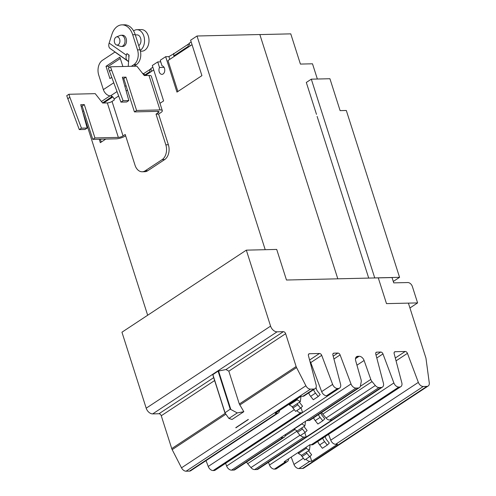 <?xml version="1.0" encoding="UTF-8"?>
<svg xmlns="http://www.w3.org/2000/svg" width="496" height="496" viewBox="0 0 496 496"><rect width="100%" height="100%" fill="white"/><g stroke="black" fill="none" stroke-linecap="round" stroke-linejoin="round"><path stroke-width="0.74" d="M151.702 71.294L150.821 68.541L152.842 67.208M190.011 46.01L189.137 43.264L191.158 41.931M265.217 249.705L197.017 36.003L190.619 40.226L201.915 75.64L176.967 92.107L165.664 56.693L168.9 56.618L174.232 53.487M173.612 53.506L173.823 54.169M168.9 56.618L169.775 59.365M165.664 56.693L160.233 60.276L162.012 65.85A4.259 2.914 88.7 0 1 164.492 68.355A4.259 2.914 88.7 0 1 161.956 74.35A4.259 2.914 88.7 0 1 159.216 71.839A4.259 2.914 88.7 0 1 159.514 67.499L157.734 61.926L152.303 65.509L163.606 100.924L159.972 103.317M337.807 278.814L259.842 34.528L197.017 36.003M157.734 61.926L160.735 61.851M317.359 79.025L312.499 63.798L300.409 64.077L290.768 33.858L259.861 34.584M368.708 278.089L317.111 116.424M147.665 315.251L82.634 111.476L83.663 110.8M105.784 139.072L100.335 142.668L99.237 139.221M159.514 67.499L164.071 67.394M393.278 281.468L399.565 277.326L346.313 110.478L340.107 110.627L329.927 78.728L311.308 79.168L306.311 82.46L316.491 114.359M399.565 277.326L374.734 277.909L311.308 79.168M111.916 97.538L111.699 96.863A2.914 1.953 -123.4 0 1 111.55 96.1M103.627 103.013L112.797 96.962M100.335 139.196L101.252 142.061M150.232 72.261L150.015 71.585A2.914 1.953 -123.4 0 1 150.536 69.105A2.914 1.953 -123.4 0 1 150.945 68.925M145.34 75.491L153.723 69.961M188.548 46.984L188.331 46.308A2.914 1.953 -123.4 0 1 188.852 43.822A2.914 1.953 -123.4 0 1 189.255 43.642M188.852 43.822L174.412 53.351A2.914 1.953 56.6 0 0 173.891 55.831L174.108 56.507M177.878 91.5L168.001 60.537L192.039 44.677M300.83 396.447A8.401 5.63 -123.4 0 1 300.799 398.158L300.309 401.636L292.535 406.77L289.329 404.947L297.104 399.819L297.247 398.815M300.309 401.636L297.104 399.819M289.472 403.942L289.329 404.947M309.901 444.745A8.401 5.63 -123.4 0 1 309.888 446.704L309.399 450.182L301.63 455.316L298.425 453.493L306.199 448.365L306.379 447.07M309.399 450.182L306.199 448.365M298.604 452.197L298.425 453.493M312.04 369.371A8.401 5.63 -123.4 0 1 312.207 370.01M316.057 387.457L316.343 388.752A4.278 2.871 56.6 0 0 317.514 391.17L320.199 394.574L318.196 396.521L315.512 393.117A8.401 5.63 -123.4 0 1 313.596 389.676M308.71 392.9A8.401 5.63 56.6 0 0 310.626 396.341L313.311 399.745L318.196 396.521M291.902 406.41A8.401 5.63 56.6 0 0 292.969 407.991L295.647 411.395L300.539 408.171L297.854 404.767A8.401 5.63 -123.4 0 1 297.123 403.738M299.429 402.219A4.278 2.871 56.6 0 0 299.857 402.826L302.541 406.224L300.539 408.171M325.264 436.523L325.438 437.298A4.278 2.871 56.6 0 0 326.61 439.716L329.288 443.12L327.286 445.061L324.607 441.663A8.401 5.63 -123.4 0 1 322.685 438.222M317.8 441.446A8.401 5.63 56.6 0 0 319.715 444.887L322.4 448.285L327.286 445.061M300.998 454.956A8.401 5.63 56.6 0 0 302.058 456.537L304.742 459.941L309.628 456.717L306.943 453.313A8.401 5.63 -123.4 0 1 306.218 452.284M308.524 450.765A4.278 2.871 56.6 0 0 308.946 451.372L311.631 454.77L309.628 456.717M230.218 409.15L237.268 412.932L228.916 418.444L224.936 412.852L230.218 409.15L218.079 371.12L225.971 369.545L228.83 371.169L239.314 404.011L243.834 411.692L232.06 419.461L228.916 418.444M378.281 277.884L392.032 277.562L393.731 282.875L407.811 282.546A4.483 3.001 -123.4 0 1 412.381 286.558L417.601 302.913L409.938 307.973M417.601 302.913L386.496 303.626L378.274 277.865L286.477 280.023L276.712 249.432L246.332 250.145L121.948 332.215L146.196 408.196A6.361 4.266 56.6 0 0 152.687 413.893L158.974 413.745A2.238 1.5 -123.4 0 1 161.262 415.753L171.74 448.595A4.929 3.305 56.6 0 0 172.174 449.643L181.511 467.833A4.929 3.305 56.6 0 0 186.105 471.2L189.46 471.119A4.929 3.305 56.6 0 0 190.737 470.735L278.337 412.945A4.929 3.305 -123.4 0 1 277.053 413.323L275.181 413.366L301.004 396.335L302.876 396.292A4.929 3.305 56.6 0 0 304.153 395.907L315.121 388.672A4.929 3.305 -123.4 0 1 313.844 389.05L310.49 389.131A4.929 3.305 -123.4 0 1 305.896 385.764L296.558 367.573A4.929 3.305 -123.4 0 1 296.124 366.525L285.646 333.684A2.238 1.5 56.6 0 0 283.359 331.675L277.072 331.824A6.361 4.266 -123.4 0 1 270.58 326.126L246.332 250.145M224.924 412.709L212.759 374.697L218.079 371.12M237.268 412.932L243.834 411.692M235.873 427.837L248.279 419.411L235.786 427.657M235.904 427.763L248.347 419.554M309.932 361.367A2.238 1.5 -123.4 0 1 310.75 362.588L321.656 391.629A4.929 3.305 56.6 0 0 326.573 395.734L327.348 395.715A4.929 3.305 56.6 0 0 328.377 395.473L302.554 412.511A4.929 3.305 -123.4 0 1 301.525 412.753L300.756 412.771A4.929 3.305 -123.4 0 1 296.906 410.564M302.554 412.511L301.022 407.7M279.49 410.527A4.929 3.305 -123.4 0 1 278.337 412.945M288.579 458.812A4.929 3.305 -123.4 0 1 287.426 461.485A4.929 3.305 -123.4 0 1 286.149 461.869L285.38 461.888A4.929 3.305 -123.4 0 1 284.208 461.702L310.031 444.664A4.929 3.305 56.6 0 0 311.197 444.85L311.972 444.838A4.929 3.305 56.6 0 0 313.249 444.453L400.842 386.657A4.929 3.305 -123.4 0 1 399.565 387.041L398.796 387.06A4.929 3.305 -123.4 0 1 393.874 382.955L382.968 353.915A2.238 1.5 56.6 0 0 380.736 352.048L376.786 352.141A2.238 1.5 56.6 0 0 376.21 352.315A2.238 1.5 56.6 0 0 375.763 354.082L383.42 383.203A4.929 3.305 -123.4 0 1 382.453 387.085A4.929 3.305 -123.4 0 1 381.176 387.469L379.025 387.519A4.929 3.305 -123.4 0 1 375.329 385.51L372.068 381.622A4.929 3.305 -123.4 0 1 370.803 379.415L364.095 360.48A4.929 3.305 56.6 0 0 359.129 356.264L357.876 356.295A4.929 3.305 56.6 0 0 356.599 356.68A4.929 3.305 56.6 0 0 355.663 360.679L361.051 379.645A4.929 3.305 -123.4 0 1 361.2 381.877L360.449 385.863A4.929 3.305 -123.4 0 1 359.364 387.63A4.929 3.305 -123.4 0 1 358.081 388.015L355.936 388.064A4.929 3.305 -123.4 0 1 351.013 383.966L340.107 354.919A2.238 1.5 56.6 0 0 337.869 353.059L333.926 353.152A2.238 1.5 56.6 0 0 333.343 353.326A2.238 1.5 56.6 0 0 332.903 355.086L340.56 384.208A4.929 3.305 -123.4 0 1 339.593 388.095A4.929 3.305 -123.4 0 1 338.309 388.48L337.54 388.498A4.929 3.305 -123.4 0 1 332.624 384.394L321.718 355.353A2.238 1.5 56.6 0 0 319.48 353.487L309.461 353.722A2.238 1.5 56.6 0 0 308.878 353.896A2.238 1.5 56.6 0 0 308.438 355.663L316.095 384.784A4.929 3.305 -123.4 0 1 315.121 388.672M328.563 434.347L330.751 440.175A4.929 3.305 56.6 0 0 335.668 444.28L337.54 444.236L311.717 461.268L309.845 461.317A4.929 3.305 -123.4 0 1 305.995 459.11M311.717 461.268L310.118 456.246M408.388 303.112L425.952 358.149L429.269 382.869A4.929 3.305 -123.4 0 1 428.153 386.012A4.929 3.305 -123.4 0 1 426.876 386.396L423.268 386.483A4.929 3.305 -123.4 0 1 418.345 382.379L407.439 353.338A2.238 1.5 56.6 0 0 405.201 351.472L395.182 351.707A2.238 1.5 56.6 0 0 394.599 351.881A2.238 1.5 56.6 0 0 394.159 353.648L401.816 382.769A4.929 3.305 -123.4 0 1 400.842 386.657M206.051 460.635L208.239 466.463A4.929 3.305 56.6 0 0 213.156 470.561L213.931 470.549A4.929 3.305 56.6 0 0 215.208 470.165L339.593 388.095M268.466 462.297L269.489 465.025A4.929 3.305 56.6 0 0 274.412 469.123L275.181 469.104A4.929 3.305 56.6 0 0 276.464 468.726L287.426 461.485M291.195 457.089L293.961 464.448A4.929 3.305 56.6 0 0 298.883 468.553L302.492 468.466A4.929 3.305 56.6 0 0 303.775 468.081L428.153 386.012M225.606 463.301L226.629 466.029A4.929 3.305 56.6 0 0 231.551 470.134L233.703 470.084A4.929 3.305 56.6 0 0 234.98 469.7L284.264 437.181A4.929 3.305 -123.4 0 1 282.98 437.565L280.829 437.615A4.929 3.305 -123.4 0 1 280.742 437.615L306.565 420.583A4.929 3.305 56.6 0 0 306.652 420.577L308.803 420.527A4.929 3.305 56.6 0 0 310.081 420.143L359.364 387.63M246.63 462.012A4.929 3.305 56.6 0 0 247.684 463.692L250.945 467.579A4.929 3.305 56.6 0 0 254.64 469.588L256.792 469.538A4.929 3.305 56.6 0 0 258.069 469.154L382.453 387.085M321.73 412.461A4.929 3.305 56.6 0 0 322.791 414.135L326.046 418.029A4.929 3.305 56.6 0 0 329.741 420.038L331.892 419.988A4.929 3.305 56.6 0 0 332.047 419.982L306.224 437.013A4.929 3.305 -123.4 0 1 306.069 437.026L303.924 437.075A4.929 3.305 -123.4 0 1 300.57 435.445M285.529 434.459L285.349 435.414A4.929 3.305 -123.4 0 1 284.264 437.181M320.918 412.994L320.924 413.025A4.278 2.871 56.6 0 0 322.09 415.443L324.775 418.847L322.772 420.788L320.087 417.39A8.401 5.63 -123.4 0 1 318.444 414.631M313.553 417.855A8.401 5.63 56.6 0 0 315.202 420.614L317.886 424.012L322.772 420.788M306.224 437.013L304.823 432.636M304.011 426.486A4.278 2.871 56.6 0 0 304.432 427.099L307.117 430.497L305.114 432.444L302.43 429.04A8.401 5.63 -123.4 0 1 301.704 428.011M296.484 430.683A8.401 5.63 56.6 0 0 297.544 432.264L300.229 435.668L305.114 432.444M305.443 421.321A8.401 5.63 -123.4 0 1 305.375 422.431L304.885 425.909L301.729 423.77M293.954 428.897L297.11 431.036L304.885 425.909M301.686 424.092L293.911 429.22M87.178 128.036L85.014 129.462L79.286 129.599L81.449 128.166L87.178 128.036L80.718 104.706L84.308 104.619L94.947 137.944L92.783 139.376L82.144 106.045L81.096 106.07M82.144 106.045L84.308 104.619M79.286 129.599L66.731 95.697L68.894 94.271L95.226 93.651L102.629 103.032L107.334 102.926L118.339 137.398A3.497 1.004 162.3 0 0 123.051 135.91L125.215 134.478L135.005 165.149A11.203 7.669 -91.3 0 0 142.209 171.771A11.203 7.669 -91.3 0 0 145.21 170.791L162.142 159.619A11.203 7.669 -91.3 0 0 165.825 144.813L156.035 114.148L158.199 112.716A3.497 1.004 162.3 0 0 158.98 111.712A3.497 1.004 162.3 0 0 157.821 111.346L134.428 111.898L123.789 78.566L122.741 78.591M67.71 98.766L69.874 97.334L81.449 128.166M68.894 94.271L69.874 97.334M128.824 100.558L126.66 101.984L120.931 102.12L123.101 100.694L128.824 100.558L122.363 77.227L125.959 77.14L136.592 110.465L134.428 111.898M123.789 78.566L125.959 77.14M120.931 102.12L108.376 68.219L110.54 66.793L136.871 66.173L144.28 75.553L148.98 75.448L159.985 109.92A6.994 2.009 -17.7 0 1 162.31 110.651A6.994 2.009 -17.7 0 1 160.747 112.654L158.584 114.086L156.035 114.148M109.356 71.288L111.519 69.855L123.101 100.694M110.54 66.793L111.519 69.855M94.947 137.944L118.339 137.398M125.643 135.817L125.6 135.848A6.994 2.009 -17.7 0 1 116.169 138.824L92.783 139.376M114.576 42.631A4.098 2.809 88.7 0 1 116.312 37.008A4.098 2.809 88.7 0 1 119.654 39.283A4.098 2.809 88.7 0 1 119.307 43.58A4.098 2.809 88.7 0 1 116.504 44.944A4.098 2.809 88.7 0 1 114.576 42.631M162.31 110.651L151.311 76.179A6.994 2.009 162.3 0 0 148.98 75.448M136.592 110.465L159.985 109.92M114.991 51.931A3.36 2.189 -54.9 0 1 114.954 52.055L102.418 60.326A11.203 7.669 -91.3 0 0 98.741 75.132L103.366 89.627A6.994 4.687 -123.4 0 0 110.503 95.883A3.497 2.344 56.6 0 1 114.068 99.014L114.353 99.913L112.046 101.432A3.497 1.004 -17.7 0 1 107.334 102.926M158.584 114.086L168.373 144.758A11.203 7.669 88.7 0 1 164.691 159.557L147.758 170.736A11.203 7.669 88.7 0 1 144.758 171.709L142.209 171.771M116.312 37.008L120.106 35.464A5.605 3.832 88.7 0 1 121.067 35.259A5.605 3.832 88.7 0 1 124.67 38.57A5.605 3.832 88.7 0 1 121.328 46.463A5.605 3.832 88.7 0 1 120.361 46.302L116.504 44.944M111.656 77.426L109.92 78.566L106.008 66.303L119.889 57.139L122.878 66.501M106.008 66.303L108.556 66.241L109.046 67.778M120.317 58.478L108.556 66.241M142.315 73.067A6.994 4.687 -123.4 0 1 145.378 75.528M121.328 46.463L122.797 46.426A5.605 3.832 -91.3 0 0 126.139 38.539A5.605 3.832 -91.3 0 0 122.537 35.228L121.067 35.259M135.179 65.41L135.433 66.204M133.598 30.919A10.8 7.39 88.7 0 1 136.884 29.692L141.36 29.586A10.8 7.39 88.7 0 1 148.304 35.966A10.8 7.39 88.7 0 1 141.868 51.181L140.436 51.212M131.366 66.303L133.839 64.672A11.203 7.669 -91.3 0 0 137.516 49.867L132.686 34.739A16.715 11.439 -91.3 0 0 121.935 24.862A16.715 11.439 -91.3 0 0 111.947 34.28L109.139 43.071A6.857 4.464 125.1 0 0 110.193 48.565L127.46 60.686A6.857 4.464 125.1 0 0 128.464 61.138M128.228 66.377L129.084 55.099L126.914 53.574L126.399 55.192A6.857 4.464 125.1 0 0 127.46 60.686M136.884 29.692A10.8 7.39 88.7 0 1 143.834 36.072A10.8 7.39 88.7 0 1 140.232 50.375M128.886 57.028A3.36 2.189 -54.9 0 1 128.948 55.13L128.979 55.025M133.914 66.241L136.388 64.61A11.203 7.669 -91.3 0 0 140.064 49.811L135.234 34.677A16.715 11.439 -91.3 0 0 124.484 24.8L121.935 24.862M138.725 45.626A5.605 3.832 -91.3 0 0 140.61 38.198A5.605 3.832 -91.3 0 0 137.008 34.887L135.315 34.925M102.536 102.914L111.699 96.863M144.888 74.97L150.015 71.585M173.891 55.831L188.331 46.308M310.626 396.341L315.512 393.117M292.969 407.991L297.854 404.767M319.715 444.887L324.607 441.663M302.058 456.537L306.943 453.313M218.538 370.946L230.758 409.231M212.858 374.567L224.992 412.598M335.668 444.28L423.268 386.483M330.751 440.175L418.345 382.379M396.05 360.852L407.439 353.338M395.306 358.007L405.201 351.472M394.208 352.352L395.182 351.707M311.972 444.838L399.565 387.041M311.197 444.85L398.796 387.06M327.348 395.715L338.309 388.48M326.573 395.734L337.54 388.498M321.656 391.629L332.624 384.394M310.75 362.588L321.718 355.353M309.578 360.022L319.48 353.487M308.487 354.367L309.461 353.722M302.876 396.292L313.844 389.05M239.779 405.034L296.558 367.573M239.314 404.011L296.124 366.525M228.83 371.169L285.646 333.684M225.971 369.545L283.359 331.675M146.196 408.196L270.58 326.126M152.687 413.893L277.072 331.824M158.974 413.745L213.695 377.642M161.262 415.753L214.625 380.544M171.74 448.595L225.227 413.304M172.174 449.643L225.878 414.21M181.511 467.833L305.896 385.764M186.105 471.2L310.49 389.131M189.46 471.119L277.053 413.323M208.239 466.463L294.302 409.684M213.156 470.561L300.756 412.771M213.931 470.549L301.525 412.753M332.959 353.791L333.926 353.152M333.182 356.153L337.869 353.059M333.932 358.992L340.107 354.919M375.819 352.78L376.786 352.141M376.042 355.142L380.736 352.048M376.793 357.988L382.968 353.915M269.489 465.025L393.874 382.955M274.412 469.123L285.38 461.888M275.181 469.104L286.149 461.869M293.961 464.448L303.391 458.223M298.883 468.553L309.845 461.317M302.492 468.466L426.876 386.396M226.629 466.029L351.013 383.966M308.803 420.527L358.081 388.015M306.652 420.577L355.936 388.064M355.744 357.703L357.876 356.295M355.477 358.676L359.129 356.264M356.946 365.199L364.095 360.48M360.332 386.322L370.803 379.415M322.791 414.135L372.068 381.622M326.046 418.029L375.329 385.51M329.741 420.038L379.025 387.519M331.892 419.988L381.176 387.469M254.64 469.588L303.924 437.075M256.792 469.538L306.069 437.026M250.945 467.579L299.919 435.271M247.684 463.692L296.831 431.266M285.231 435.879L294.667 429.648M233.703 470.084L282.98 437.565M231.551 470.134L280.829 437.615M315.202 420.614L320.087 417.39M297.544 432.264L302.43 429.04M112.046 101.432L123.051 135.91M157.765 111.346L158.199 112.716M165.825 144.813L168.373 144.758M162.142 159.619L164.691 159.557M145.21 170.791L147.758 170.736M114.068 99.014L118.637 96.001M126.182 91.022L127.491 90.16M110.503 95.883L116.988 91.605M124.899 86.385L126.046 85.628M103.366 89.627L113.683 82.82M128.427 61.516L114.954 52.055M126.399 55.192L109.139 43.071M133.839 64.672L136.388 64.61M137.516 49.867L140.064 49.811M132.686 34.739L135.234 34.677M101.426 101.506L109.976 95.864M143.493 73.749L150.536 69.105M212.759 374.697L224.936 412.852"/></g></svg>
